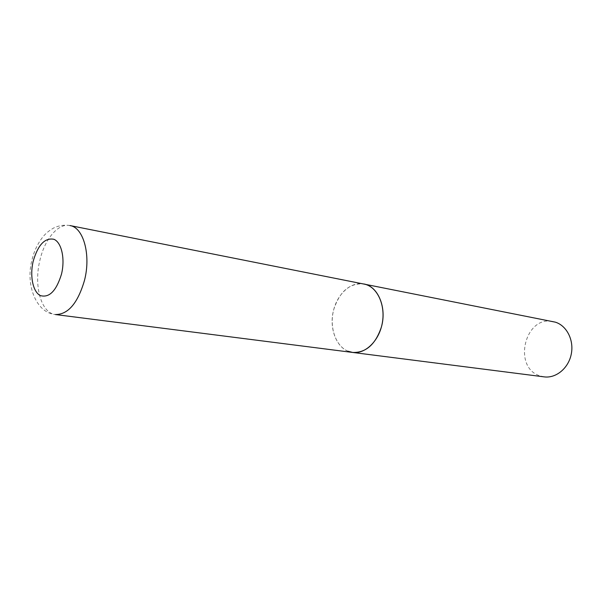 <?xml version="1.0" encoding="UTF-8"?>
<svg xmlns="http://www.w3.org/2000/svg" width="602" height="602" viewBox="0 0 602 602"><rect width="100%" height="100%" fill="white"/><g stroke="black" fill="none" stroke-linecap="round" stroke-linejoin="round"><path stroke-width="0.45" stroke-dasharray="3.01 2.26" d="M348.031 351.229C335.856 346.308 329.377 327.879 333.41 310.895C337.301 293.859 351.034 281.375 363.819 283.963C349.739 282.91 339.731 291.368 333.801 309.338C328.135 328.835 337.466 350.966 352.667 352.448M544.14 376.867L539.731 375.798C512.279 367.137 525.094 314.808 553.148 321.596M69.96 225.554C58.281 222.936 44.819 238.904 39.958 260.034C33.524 285.295 41.026 313.251 55.459 314.545C35.706 312.837 25.224 284.136 32.132 259.342C34.322 250.567 37.979 243.012 43.096 236.669C45.767 233.335 49.326 230.423 53.774 227.955C59.019 225.487 64.414 224.689 69.96 225.554"/><path stroke-width="0.9" d="M381.375 327.089C387.071 307.72 377.996 286.183 363.819 283.963L366.136 284.588C378.222 288.516 385.709 306.343 382.15 323.808C378.733 341.304 365.143 354.202 352.667 352.448C365.933 352.877 375.505 344.427 381.375 327.089M352.667 352.448L55.459 314.545C68.154 314.545 77.839 303.122 84.513 280.291C91.113 254.774 83.445 227.405 69.96 225.554L555.337 322.16C566.806 325.682 574.18 340.273 571.23 354.285C568.416 368.326 555.97 378.492 544.14 376.867L352.667 352.448L348.031 351.229M61.494 274.136C65.279 258.77 61.57 242.313 53.879 239.28C44.902 237.542 38.016 244.818 33.223 261.118C29.648 275.844 32.854 291.887 40.342 295.582C49.266 298.103 56.317 290.954 61.494 274.136"/></g></svg>
